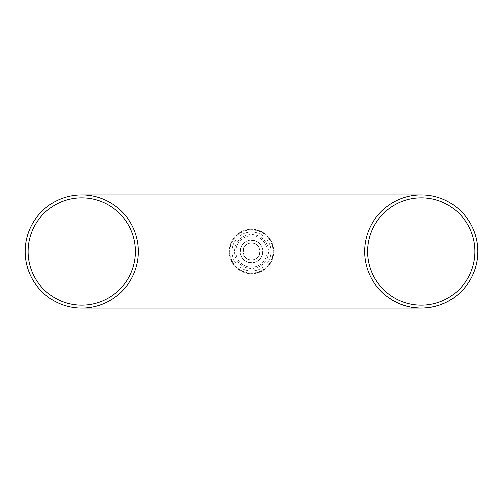 <?xml version="1.0" encoding="UTF-8"?>
<svg xmlns="http://www.w3.org/2000/svg" width="503" height="503" viewBox="0 0 503 503"><rect width="100%" height="100%" fill="white"/><g stroke="black" fill="none" stroke-linecap="round" stroke-linejoin="round"><path stroke-width="0.38" stroke-dasharray="2.52 1.89" d="M448.997 300.561L446.444 301.926A56.361 56.361 0 0 0 449.55 300.247A56.361 56.361 0 0 1 447.173 301.555L449.581 300.228M446.878 301.706L446.211 302.039A56.361 56.361 0 0 0 446.268 302.014L448.519 300.832M448.808 300.668L448.487 300.851M446.444 302.177L446.444 302.177A56.588 56.588 0 0 0 449.55 300.511L449.55 300.511A56.588 56.588 0 0 1 447.173 301.806L448.997 300.825M447.324 301.731L446.211 302.29A56.588 56.588 0 0 0 446.268 302.265L446.268 302.014M446.268 302.265L446.878 301.957M449.581 300.492L449.078 300.517M405.481 305.604L406.084 305.78A56.361 56.361 0 0 0 406.122 305.793L404.179 305.208A56.361 56.361 0 0 1 402.551 304.667A56.361 56.361 0 0 0 404.054 305.17L406.084 305.78M403.613 305.025L406.204 305.811A56.361 56.361 0 0 1 403.261 304.912A56.361 56.361 0 0 0 405.506 305.617L403.261 305.151A56.588 56.588 0 0 0 405.506 305.849L405.506 305.617M405.343 305.566L404.028 305.396A56.588 56.588 0 0 1 403.305 305.164A56.588 56.588 0 0 0 404.161 305.44L405.261 305.541M404.418 305.522L406.204 306.044A56.588 56.588 0 0 1 403.261 305.151L403.356 305.176M406.084 306.013A56.588 56.588 0 0 0 406.122 306.025L405.481 305.843M403.305 305.164L403.305 304.925A56.361 56.361 0 0 0 404.161 305.202L404.028 305.164A56.361 56.361 0 0 1 403.305 304.925A56.361 56.361 0 0 0 403.915 305.126L404.161 305.202A56.361 56.361 0 0 1 403.305 304.925L403.305 305.164A56.588 56.588 0 0 0 403.915 305.365L404.161 305.44A56.588 56.588 0 0 1 403.305 305.164L403.261 305.151M406.631 306.164L410.297 306.786A56.361 56.361 0 0 1 407.361 306.12L410.178 306.761A56.361 56.361 0 0 0 410.222 306.767L406.631 305.931M408.694 306.673L407.361 306.12A56.361 56.361 0 0 0 409.599 306.641L409.637 306.648M407.241 306.321L406.839 306.22M407.443 306.377L409.712 306.893A56.588 56.588 0 0 0 410.473 307.05L412.749 307.44A56.588 56.588 0 0 0 413.485 307.553L412.064 307.333A56.588 56.588 0 0 1 411.221 307.188L408.945 306.729A56.588 56.588 0 0 1 408.115 306.541L406.669 306.176A56.588 56.588 0 0 0 407.443 306.377L409.826 306.692M409.826 306.918L410.297 307.012A56.588 56.588 0 0 1 407.361 306.352A56.588 56.588 0 0 0 409.599 306.874L409.599 306.641M409.574 306.635L408.769 306.459M409.637 306.88L410.178 306.993M408.417 306.61L408.763 306.459M398.998 303.278L395.666 301.712A56.361 56.361 0 0 0 395.723 301.743L399.294 303.403A56.361 56.361 0 0 1 399.237 303.378L396.49 302.127L399.42 303.699M397.609 302.661L399.294 303.649A56.588 56.588 0 0 1 399.237 303.623L399.237 303.378M399.237 303.623L398.665 303.378M397.741 302.969L397.175 302.705M397.923 302.8L397.376 302.548A56.361 56.361 0 0 0 398.131 302.894L399.426 303.46L397.376 302.8A56.588 56.588 0 0 0 398.131 303.146L396.49 302.127M398.131 303.146L399.514 303.498M398.389 303.013L398.917 303.485M398.049 303.108L396.848 302.548M397.062 302.655L395.71 301.737M398.03 302.85L397.684 302.944M395.779 302.026L395.666 301.97A56.588 56.588 0 0 0 395.723 301.995L398.728 303.158M396.326 302.297L395.71 301.989M411.756 307.283L411.756 307.05A56.361 56.361 0 0 1 411.039 306.924A56.361 56.361 0 0 0 411.756 307.05L411.756 307.283A56.588 56.588 0 0 1 411.039 307.157A56.588 56.588 0 0 0 411.756 307.283M402.306 304.579L400.269 303.806A56.361 56.361 0 0 0 400.985 304.089L402.262 304.56A56.361 56.361 0 0 0 402.306 304.579A56.361 56.361 0 0 1 400.985 304.089A56.361 56.361 0 0 0 402.306 304.579L402.306 304.818A56.588 56.588 0 0 1 400.985 304.328L400.985 304.328A56.588 56.588 0 0 0 402.306 304.818L402.306 304.579M401.086 304.126L402.262 304.805A56.588 56.588 0 0 0 402.306 304.818L400.269 304.051A56.588 56.588 0 0 1 399.791 303.856L399.791 303.611A56.361 56.361 0 0 0 400.269 303.806A56.361 56.361 0 0 1 399.791 303.611L399.791 303.856A56.588 56.588 0 0 0 400.269 304.051A56.588 56.588 0 0 0 400.985 304.328L400.985 304.328M402.306 304.818L401.507 304.284M426.972 307.798L425.142 307.729L427.651 307.496M426.865 307.584L425.148 307.729L426.789 307.817M426.085 307.88L426.443 307.849M425.613 307.918L423.891 307.798M426.399 307.629L425.783 307.905M424.287 308.006L424.714 307.981M418.848 307.811L420.206 307.849A56.361 56.361 0 0 1 419.238 307.823L420.206 307.849M418.509 307.792A56.361 56.361 0 0 0 419.25 307.823L414.975 307.509L418.509 308.018A56.588 56.588 0 0 0 419.25 308.05L418.458 307.792M416.383 307.647L418.131 307.773L415.987 307.842A56.588 56.588 0 0 1 415.132 307.754L413.686 307.578A56.588 56.588 0 0 0 414.459 307.679L416.742 307.679A56.361 56.361 0 0 0 417.496 307.735L419.766 307.842A56.361 56.361 0 0 0 420.502 307.855L419.081 307.817A56.361 56.361 0 0 1 418.238 307.779L415.968 307.61A56.361 56.361 0 0 1 415.132 307.528L413.686 307.352A56.361 56.361 0 0 0 414.459 307.452M416.151 307.855L416.742 307.905L416.151 307.629M417.71 307.974L415.258 307.54M416.031 307.842L415.308 307.547M414.459 307.679L417.308 307.723M417.496 307.735L417.496 307.962A56.588 56.588 0 0 1 416.729 307.905L418.131 307.773M418.012 307.993L415.987 307.842L417.088 307.704M415.258 307.767L417.421 307.955M417.1 307.937L418.433 307.792M415.308 307.773L414.975 307.509M420.206 308.075A56.588 56.588 0 0 1 419.238 308.05L419.238 307.823M428.977 307.559A56.588 56.588 0 0 1 428.462 307.629L428.298 307.647A56.588 56.588 0 0 0 429.141 307.534L428.977 307.333A56.361 56.361 0 0 1 428.462 307.402L428.298 307.421A56.361 56.361 0 0 0 429.141 307.308L428.977 307.333M432.894 306.648L431.737 306.88A56.361 56.361 0 0 1 430.115 307.163A56.361 56.361 0 0 0 431.618 306.899L431.587 306.905A56.361 56.361 0 0 1 430.87 307.037A56.361 56.361 0 0 0 431.48 306.931L431.719 306.88A56.361 56.361 0 0 1 430.87 307.037A56.361 56.361 0 0 0 431.719 306.88L433.957 306.415M431.587 306.905L431.587 307.138A56.588 56.588 0 0 1 430.87 307.264A56.588 56.588 0 0 0 431.719 307.113L432.85 306.887M432.844 306.887L431.719 307.113A56.588 56.588 0 0 1 430.87 307.264L430.87 307.264A56.588 56.588 0 0 0 431.48 307.157L432.762 306.673M432.762 306.905L433.171 306.591M431.737 306.88L431.737 307.107A56.588 56.588 0 0 1 430.115 307.39A56.588 56.588 0 0 0 431.618 307.132L433.102 306.604M433.171 306.824L433.687 306.472M432.894 306.88L433.957 306.648L433.366 306.547M435.365 306.302L435.365 306.069A56.361 56.361 0 0 1 434.649 306.252L434.649 306.252A56.361 56.361 0 0 0 435.365 306.069L435.365 306.302A56.588 56.588 0 0 1 434.649 306.484A56.588 56.588 0 0 0 435.365 306.302L436.9 305.648A56.361 56.361 0 0 1 436.862 305.661L435.365 306.069L436.9 305.887A56.588 56.588 0 0 1 436.862 305.893L436.862 305.661M437.472 305.478A56.361 56.361 0 0 0 438.182 305.258A56.361 56.361 0 0 1 437.472 305.478L437.472 305.478M438.182 305.497A56.588 56.588 0 0 1 437.472 305.717A56.588 56.588 0 0 0 438.182 305.497L438.182 305.497M438.232 305.484L438.232 305.246A56.361 56.361 0 0 1 437.421 305.497A56.361 56.361 0 0 0 438.232 305.246L438.232 305.484A56.588 56.588 0 0 1 437.421 305.73A56.588 56.588 0 0 0 438.232 305.484M441.879 303.957L442.489 303.711A56.361 56.361 0 0 0 442.527 303.693L441.942 303.931M442.609 303.906L442.609 303.906A56.588 56.588 0 0 1 439.666 305.013L442.609 303.661A56.361 56.361 0 0 1 439.666 304.774A56.361 56.361 0 0 0 441.911 303.944L439.666 305.013A56.588 56.588 0 0 0 441.911 304.189L441.911 303.944M441.942 304.177L439.704 305A56.588 56.588 0 0 1 438.893 305.271L438.949 305.252A56.588 56.588 0 0 0 439.811 304.963L440.012 304.648M439.785 304.969L440.452 304.736M440.817 304.604L442.137 303.856M439.811 304.724L442.533 303.938A56.588 56.588 0 0 0 443.35 303.598A56.588 56.588 0 0 1 442.483 303.957L439.704 304.761A56.361 56.361 0 0 1 438.893 305.032L438.949 305.013A56.361 56.361 0 0 0 439.811 304.724L442.533 303.693A56.361 56.361 0 0 0 443.35 303.353L441.577 304.07L443.35 303.353A56.361 56.361 0 0 1 442.483 303.711L442.483 303.957A56.588 56.588 0 0 0 442.527 303.938L441.911 304.189M388.586 297.701L388.586 297.424A56.361 56.361 0 0 0 388.643 297.462L392.214 299.801A56.361 56.361 0 0 1 392.158 299.763L388.586 297.701A56.588 56.588 0 0 0 388.643 297.738L389.366 298.241M391.648 299.455L389.882 298.587M388.643 297.738L390.938 299.279M391.045 299.342L391.548 299.656M390.894 299.247L390.58 298.776M388.913 297.933L389.316 298.21M389.41 297.996L391.309 299.241M390.529 298.744L392.214 300.065A56.588 56.588 0 0 1 392.158 300.027L392.158 299.763M392.158 300.027L391.321 299.518M445.337 302.46L446.664 301.813A56.361 56.361 0 0 1 445.954 302.165L444.048 303.051A56.361 56.361 0 0 1 443.332 303.359A56.361 56.361 0 0 0 444.048 303.051L444.048 303.296A56.588 56.588 0 0 1 443.332 303.605L443.332 303.605A56.588 56.588 0 0 0 444.048 303.296L444.048 303.296M445.149 302.548L444.79 302.963M445.954 302.416L445.954 302.416A56.588 56.588 0 0 0 446.664 302.064L446.664 302.064M400.935 304.07L400.721 303.988A56.361 56.361 0 0 0 401.476 304.271L400.935 304.07L401.476 304.516A56.588 56.588 0 0 1 400.721 304.227L400.721 304.227M399.426 303.705L400.482 303.887M394.553 301.134L393.748 300.693A56.361 56.361 0 0 0 396.534 302.146A56.361 56.361 0 0 1 393.038 300.285L393.201 300.379A56.361 56.361 0 0 1 393.157 300.354L393.201 300.379M393.201 300.637A56.588 56.588 0 0 1 393.157 300.618L394.61 301.159M396.295 302.033L395.188 301.718M395.245 301.75L393.748 300.951A56.588 56.588 0 0 0 396.534 302.397A56.588 56.588 0 0 1 393.038 300.549L395.528 301.643M413.485 307.553L412.064 307.107A56.361 56.361 0 0 1 411.221 306.962L408.945 306.497A56.361 56.361 0 0 1 408.115 306.308L406.669 305.937A56.361 56.361 0 0 0 407.443 306.138M412.749 307.44L412.749 307.214A56.361 56.361 0 0 0 413.485 307.32M411.611 307.258L412.749 307.214M410.473 307.05L411.611 307.031M409.712 306.893L409.712 306.667A56.361 56.361 0 0 0 410.473 306.817M408.599 306.654L409.712 306.667M404.179 305.208L404.179 305.447A56.588 56.588 0 0 1 402.551 304.906A56.588 56.588 0 0 0 404.054 305.409L405.028 305.711M405.607 305.642L405.198 305.522M405.795 305.931L406.393 306.101L405.808 305.698M424.331 308.006L424.249 308.006A56.588 56.588 0 0 0 425.167 307.955L425.305 307.943A56.588 56.588 0 0 1 424.331 308.006L421.929 307.855A56.361 56.361 0 0 1 421.181 307.861A56.361 56.361 0 0 0 421.929 307.855L424.249 307.779A56.361 56.361 0 0 0 425.167 307.723L425.305 307.717A56.361 56.361 0 0 1 424.331 307.779M421.929 308.081L421.929 308.081A56.588 56.588 0 0 1 421.181 308.088L421.181 308.088A56.588 56.588 0 0 0 421.929 308.081L421.929 308.081M417.496 307.962L418.634 307.798M418.634 308.025L419.766 307.842M419.766 308.069A56.588 56.588 0 0 0 420.502 308.081L420.502 307.855M420.502 308.081L419.081 308.043A56.588 56.588 0 0 1 418.238 308.006L417.088 307.93M429.763 307.446L429.134 307.54A56.588 56.588 0 0 0 431.914 307.075L431.914 306.849A56.361 56.361 0 0 1 428.418 307.402L429.134 307.308A56.361 56.361 0 0 0 431.914 306.849L431.914 307.075A56.588 56.588 0 0 1 428.418 307.635L430.908 307.031M429.134 307.54L428.581 307.383A56.361 56.361 0 0 1 428.537 307.39L429.933 307.188M431.385 306.943L429.983 307.408M431.385 307.176L429.933 307.421M428.581 307.383L428.581 307.61A56.588 56.588 0 0 1 428.537 307.616L429.99 307.182M425.525 307.698A56.361 56.361 0 0 0 427.669 307.496A56.361 56.361 0 0 1 425.525 307.698L425.525 307.698M427.669 307.723A56.588 56.588 0 0 1 425.525 307.924A56.588 56.588 0 0 0 427.669 307.723L427.669 307.723M438.459 305.176L435.089 306.138A56.361 56.361 0 0 0 435.139 306.126L435.321 306.082A56.361 56.361 0 0 0 438.427 305.183A56.361 56.361 0 0 1 436.051 305.887L438.459 305.176L437.503 305.711M437.956 305.334L435.089 306.371A56.588 56.588 0 0 0 435.139 306.358L435.139 306.126M436.9 305.887L437.396 305.503M435.139 306.358L435.749 305.969M435.749 306.201L437.874 305.359M437.396 305.736L437.685 305.415M437.685 305.654L437.365 305.51M435.629 306.233L435.321 306.314A56.588 56.588 0 0 0 438.427 305.422A56.588 56.588 0 0 1 436.051 306.12L436.56 305.742M437.094 305.83L435.994 306.138M432.976 306.629A56.361 56.361 0 0 0 433.882 306.428A56.361 56.361 0 0 1 432.976 306.629L432.976 306.629M433.882 306.66A56.588 56.588 0 0 1 432.976 306.861A56.588 56.588 0 0 0 433.882 306.66L433.882 306.66M445.01 302.863L445.01 302.617A56.361 56.361 0 0 1 444.099 303.026A56.361 56.361 0 0 0 445.01 302.617L445.01 302.863A56.588 56.588 0 0 1 444.099 303.278A56.588 56.588 0 0 0 445.01 302.863M441.577 304.315L443.35 303.598L441.577 304.07M453.92 297.436L450.304 299.807L453.92 297.713M451.072 299.335L452.945 298.109L452.36 298.776M452.889 298.424L451.279 299.467M452.945 298.386L453.153 297.971M421.263 194.913A56.588 56.588 0 0 0 364.675 251.5A56.588 56.588 0 0 0 421.263 308.088A56.588 56.588 0 0 0 477.85 251.5A56.588 56.588 0 0 0 421.263 194.913M248.752 259.649A8.601 8.601 0 0 1 245.816 245.043A8.601 8.601 0 0 1 259.932 249.809A8.601 8.601 0 0 1 248.752 259.649M248.822 259.435A8.375 8.375 0 0 1 245.967 245.213A8.375 8.375 0 0 1 259.711 249.853A8.375 8.375 0 0 1 248.822 259.435A8.375 8.375 0 0 1 245.967 245.213A8.375 8.375 0 0 1 259.711 249.853A8.375 8.375 0 0 1 248.822 259.435M247.878 262.22A11.318 11.318 0 0 0 262.597 249.274A11.318 11.318 0 0 0 244.024 243.006A11.318 11.318 0 0 0 247.878 262.22A11.318 11.318 0 0 0 262.597 249.274A11.318 11.318 0 0 0 244.024 243.006A11.318 11.318 0 0 0 247.878 262.22M247.954 262.006A11.091 11.091 0 0 1 244.175 243.175A11.091 11.091 0 0 1 262.371 249.318A11.091 11.091 0 0 1 247.954 262.006M244.376 272.601A22.27 22.27 0 0 1 236.787 234.782A22.27 22.27 0 0 1 273.336 247.118A22.27 22.27 0 0 1 244.376 272.601A22.27 22.27 0 0 0 273.336 247.118A22.27 22.27 0 0 0 236.787 234.782A22.27 22.27 0 0 0 244.376 272.601A22.27 22.27 0 0 0 273.336 247.118A22.27 22.27 0 0 0 236.787 234.782A22.27 22.27 0 0 0 244.376 272.601M245.263 269.985A19.51 19.51 0 0 0 270.627 247.658A19.51 19.51 0 0 0 238.611 236.856A19.51 19.51 0 0 0 245.263 269.985A19.51 19.51 0 0 1 238.611 236.856A19.51 19.51 0 0 1 270.627 247.658A19.51 19.51 0 0 1 245.263 269.985M246.489 266.345A15.668 15.668 0 0 1 241.151 239.742A15.668 15.668 0 0 1 266.86 248.419A15.668 15.668 0 0 1 246.489 266.345M251.5 240.183A11.318 11.318 0 0 1 262.817 251.5A11.318 11.318 0 0 1 251.5 262.817A11.318 11.318 0 0 1 240.183 251.5A11.318 11.318 0 0 1 251.5 240.183M421.263 305.145A53.645 53.645 0 0 1 367.618 251.5A53.645 53.645 0 0 1 421.263 197.855A53.645 53.645 0 0 1 474.907 251.5A53.645 53.645 0 0 1 421.263 305.145L81.737 305.145A53.645 53.645 0 0 1 28.093 251.5A53.645 53.645 0 0 1 81.737 197.855A53.645 53.645 0 0 1 135.382 251.5A53.645 53.645 0 0 1 81.737 305.145M138.325 251.5A56.588 56.588 0 0 0 81.737 194.913A56.588 56.588 0 0 0 25.15 251.5A56.588 56.588 0 0 0 81.737 308.088A56.588 56.588 0 0 0 138.325 251.5M243.125 251.5A8.375 8.375 0 0 0 251.5 259.875C240.126 260.353 241.1 241.515 252.368 243.169C262.623 243.697 261.755 260.409 251.5 259.875A8.375 8.375 0 0 0 259.875 251.5A8.375 8.375 0 0 0 251.5 243.125A8.375 8.375 0 0 0 243.125 251.5M244.596 271.96A21.591 21.591 0 0 0 272.67 247.25A21.591 21.591 0 0 0 237.234 235.291A21.591 21.591 0 0 0 244.596 271.96M244.521 272.18A21.824 21.824 0 0 1 237.083 235.115A21.824 21.824 0 0 1 272.896 247.206A21.824 21.824 0 0 1 244.521 272.18M246.08 267.571A16.957 16.957 0 0 1 240.296 238.768A16.957 16.957 0 0 1 268.124 248.161A16.957 16.957 0 0 1 246.08 267.571M421.263 197.855L81.737 197.855"/><path stroke-width="0.75" d="M448.519 301.09L446.211 302.29M448.997 300.825L448.487 301.108M449.581 300.492L447.689 301.536M405.506 305.849L403.356 305.183M403.538 305.239L404.664 305.598M404.154 305.44L405.198 305.761M405.732 305.912L406.204 306.044L405.732 305.912M409.599 306.874L407.241 306.321M406.839 306.22L408.599 306.654M409.826 306.918L410.297 307.012L409.826 306.918M410.222 307L409.574 306.868M398.533 303.322L397.741 302.969M397.659 302.932L396.54 302.397M396.49 302.378L397.232 302.731M398.376 303.252L397.376 302.8M399.256 303.636L399.791 303.856M398.728 303.41L397.521 302.869M398.508 303.309L397.609 302.907M396.075 302.171L394.61 301.416M397.012 302.63L396.653 302.454M396.848 302.548L396.326 302.297M402.306 304.818L401.507 304.529L402.306 304.818M400.652 304.202L400.269 304.051M426.972 307.798L425.966 307.893M425.582 307.924L425.142 307.955M423.96 308.025L423.57 308.043M424.501 307.993L423.325 308.05M424.714 307.981L425.148 307.955M417.308 307.949L416.151 307.855M416.729 307.905L415.258 307.767M415.308 307.773L416.069 307.849M416.383 307.874L416.943 307.924M417.421 307.955L417.1 307.937M419.25 308.05L418.848 308.037M418.458 308.018L418.131 307.999M432.586 306.943L431.587 307.138M433.322 306.786L432.712 306.918M433.366 306.78L432.24 307.012M436.862 305.893L435.365 306.302M441.911 304.189L439.785 304.969M440.018 304.887L440.999 304.535M440.452 304.736L442.527 303.938M442.137 304.095L442.609 303.906M440.861 304.585L440.012 304.887M389.882 298.587L389.366 298.241M391.548 299.656L388.586 297.701M390.938 299.279L391.479 299.618M389.316 298.21L390.529 299.015M391.309 299.511L391.686 299.744M390.58 299.046L389.58 298.386M389.41 298.273L390.127 298.751M391.321 299.518L390.655 299.096M445.954 302.416L444.048 303.296M445.337 302.712L446.538 302.127M401.476 304.516L399.42 303.699M395.528 301.894L393.201 300.637M396.276 302.272L395.245 301.75M394.981 301.611L395.377 301.819M405.368 305.811L404.796 305.635M406.393 306.101L406.034 306M405.808 305.937L404.179 305.447M429.99 307.408L428.581 307.61M431.234 307.201L431.675 307.119M437.365 305.749L435.321 306.314M452.889 298.424L451.266 299.48M452.36 298.776L450.437 299.989M451.279 299.467L450.304 300.071M477.85 251.5A56.588 56.588 0 0 0 421.263 194.913A56.588 56.588 0 0 0 364.675 251.5A56.588 56.588 0 0 0 421.263 308.088A56.588 56.588 0 0 0 477.85 251.5M421.263 305.145A53.645 53.645 0 0 1 367.618 251.5A53.645 53.645 0 0 1 421.263 197.855A53.645 53.645 0 0 1 474.907 251.5A53.645 53.645 0 0 1 421.263 305.145M81.737 197.855A53.645 53.645 0 0 1 135.382 251.5A53.645 53.645 0 0 1 81.737 305.145A53.645 53.645 0 0 1 28.093 251.5A53.645 53.645 0 0 1 81.737 197.855M138.325 251.5A56.588 56.588 0 0 0 53.444 202.495A56.588 56.588 0 0 0 53.444 300.505A56.588 56.588 0 0 0 138.325 251.5M81.737 194.913L421.263 194.913M81.737 308.088L421.263 308.088"/></g></svg>
